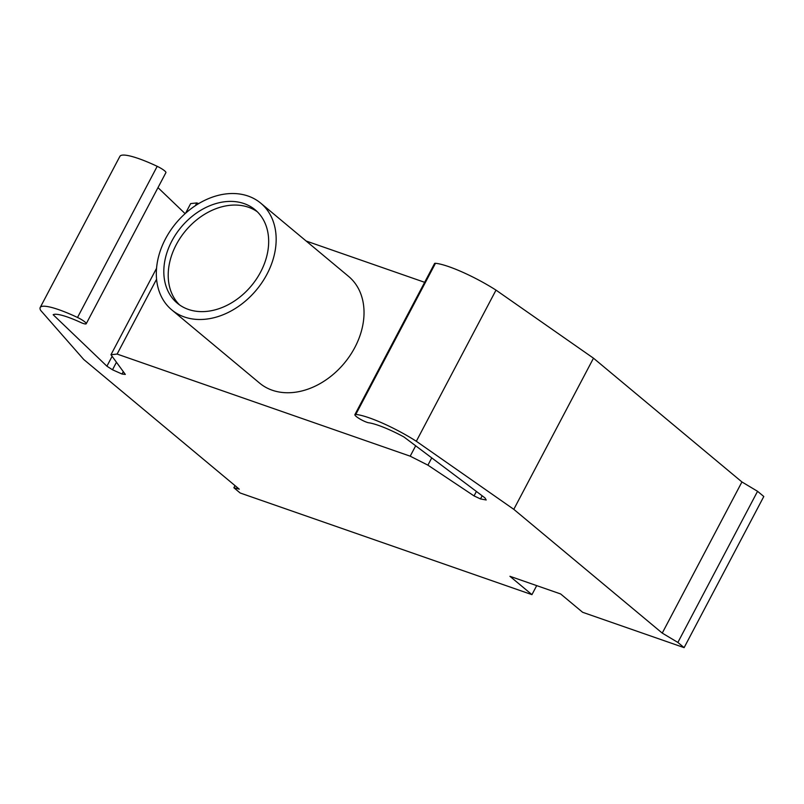 <?xml version="1.0" encoding="UTF-8"?>
<svg xmlns="http://www.w3.org/2000/svg" width="804" height="804" viewBox="0 0 804 804"><rect width="100%" height="100%" fill="white"/><g stroke="black" fill="none" stroke-linecap="round" stroke-linejoin="round"><path stroke-width="1.21" d="M536.7 585.624L531.946 594.648L240.165 492.993L233.874 487.747L239.27 489.164L83.747 359.499L40.652 310.374A49.235 8.834 27.8 0 1 40.2 307.5A49.235 8.834 27.8 0 1 77.516 317.469A8.613 1.548 27.8 0 1 86.219 323.761A8.613 1.548 27.8 0 1 81.395 322.766A39.416 7.065 -152.2 0 0 53.164 314.726L106.912 366.182L112.118 356.313M86.219 323.761L165.905 172.619A8.613 1.548 -152.2 0 0 157.202 166.327A49.235 8.834 -152.2 0 0 119.886 156.358L40.2 307.5M185.131 213.643L157.986 187.644M531.946 594.648L509.917 576.287L560.659 593.965L582.629 612.286L684.114 647.642L763.8 496.5L757.559 491.304L741.931 481.958L593.483 358.192L496.008 290.123A49.235 8.834 -152.2 0 0 435.477 263.29A8.613 1.548 -152.2 0 0 434.572 263.501L354.886 414.643A8.613 1.548 27.8 0 1 355.79 414.432A49.235 8.834 27.8 0 1 416.321 441.265L496.008 290.123M106.912 366.182L112.49 369.78L122.037 374.031L125.334 374.423L110.972 354.735L117.113 354.072L410.201 456.18L427.909 465.154L474.048 495.917L476.4 491.455M474.048 495.917L480.501 498.932L482.159 495.787M427.909 465.154L431.748 457.878M410.201 456.18L415.678 445.798M424.653 282.315L306.163 241.029M198.709 203.593L196.799 202.93L190.659 203.593L185.573 213.251M117.113 354.072L156.579 279.229M195.332 205.723L196.799 202.93M110.972 354.735L156.549 268.295M122.037 374.031L123.303 371.629M112.49 369.78L116.459 362.252M233.874 487.747L234.999 485.606M416.321 441.265L513.796 509.334L662.245 633.1L677.872 642.436L757.559 491.304M677.872 642.436L684.114 647.642M662.245 633.1L741.931 481.958M513.796 509.334L593.483 358.192M480.501 498.932L486.199 499.987L484.963 497.897L403.859 436.914A39.416 7.065 -152.2 0 0 368.232 422.703A8.613 1.548 27.8 0 1 359.458 418.713A8.613 1.548 27.8 0 1 354.886 414.643M184.367 316.967A69.466 52.27 129.8 0 1 171.754 309.872A69.466 52.27 129.8 0 1 170.358 230.688A69.466 52.27 129.8 0 1 248.114 196.055A69.466 52.27 129.8 0 1 260.727 203.151A69.466 52.27 129.8 0 1 262.124 282.335A69.466 52.27 129.8 0 1 184.367 316.967M260.727 203.151L348.594 276.405A69.466 52.27 129.8 0 1 349.991 355.589A69.466 52.27 129.8 0 1 272.234 390.221A69.466 52.27 129.8 0 1 259.622 383.126L171.754 309.872M257.29 211.743A60.782 45.738 -50.2 0 0 248.526 207.271A60.782 45.738 -50.2 0 0 181.563 236.014A60.782 45.738 -50.2 0 0 179.593 304.937M188.347 309.409A60.782 45.738 129.8 0 1 177.312 303.198A60.782 45.738 129.8 0 1 171.845 241.039A60.782 45.738 129.8 0 1 244.135 203.613A60.782 45.738 129.8 0 1 255.169 209.824A60.782 45.738 129.8 0 1 256.386 279.109A60.782 45.738 129.8 0 1 188.347 309.409M77.516 317.469L157.202 166.327M355.79 414.432L435.477 263.29"/></g></svg>
